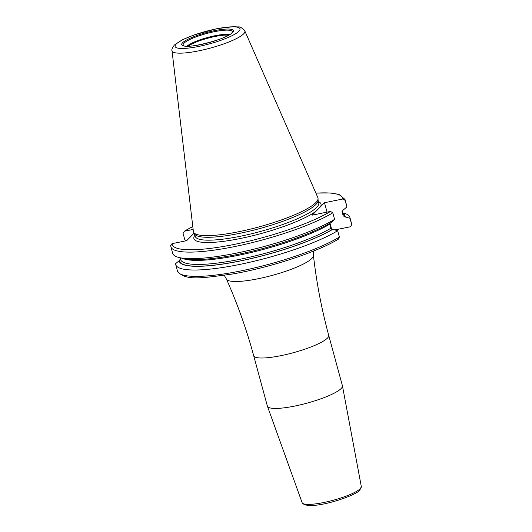 <?xml version="1.0" encoding="UTF-8"?>
<svg xmlns="http://www.w3.org/2000/svg" width="532" height="532" viewBox="0 0 532 532"><rect width="100%" height="100%" fill="white"/><g stroke="black" fill="none" stroke-linecap="round" stroke-linejoin="round"><path stroke-width="0.8" d="M193.701 232.384L194.692 234.067A64.006 12.396 164.8 0 0 251.111 230.788A64.006 12.396 164.8 0 0 315.808 204.554A64.006 12.396 -15.2 0 0 318.05 200.551L318.056 198.596A64.518 12.495 -15.2 0 1 315.795 202.632A64.518 12.495 164.8 0 1 250.579 229.079A64.518 12.495 164.8 0 1 193.701 232.384A64.518 12.495 164.8 0 1 193.369 231.413L172.016 50.706A37.739 7.308 164.8 0 0 203.995 49.695A37.739 7.308 164.8 0 0 243.623 33.875A37.739 7.308 -15.2 0 0 244.826 30.929C239.054 25.051 240.437 27.677 234.226 26.6L217.216 28.602L194.386 34.826L182.802 39.561L174.356 45.027C172.175 48.186 171.39 50.081 172.016 50.706M318.056 198.596A64.518 12.495 -15.2 0 0 317.85 197.598L244.826 30.929M334.581 219.357A90.221 17.476 164.8 0 1 253.771 249.209A90.221 17.476 164.8 0 1 179.464 257.614L183.879 258.618A85.965 16.652 164.8 0 0 254.116 250.752A85.965 16.652 164.8 0 0 331.097 222.522L334.581 219.357L332.806 212.813L330.538 211.423L312.158 215.161L324.48 202.725L327.034 212.142M331.662 229.179L330.026 223.154M324.48 202.725L342.861 198.988L345.122 200.378L346.904 206.921L343.08 210.153L342.089 211.743L343.193 215.819L344.902 216.863L349.989 218.28L351.719 224.65L350.408 226.765L335.04 229.891M341.105 388.56A38.876 7.528 -15.2 0 0 342.442 385.84A38.876 7.528 -15.2 0 0 342.415 385.727L328.71 335.3A38.876 7.528 164.8 0 1 327.399 338.133A38.876 7.528 164.8 0 1 287.12 354.299A38.876 7.528 164.8 0 1 253.684 355.689L267.383 406.109A38.876 7.528 164.8 0 0 267.416 406.222A38.876 7.528 164.8 0 0 301.112 404.659A38.876 7.528 164.8 0 0 341.105 388.56M342.043 211.51L342.089 211.743A84.229 16.312 -15.2 0 0 342.043 211.41M351.719 224.65L351.599 223.693A90.221 17.476 -15.2 0 1 351.719 224.65M338.086 239.207L339.403 237.086A90.221 17.476 164.8 0 1 243.576 270.362A90.221 17.476 164.8 0 1 177.469 271.001C184.71 281.495 203.716 277.777 231.58 274.16C269.485 267.776 317.777 251.949 338.658 238.981M329.867 223.247L330.877 228.255L332.58 229.299L337.667 230.715L339.403 237.086M179.464 257.614A90.221 17.476 164.8 0 1 172.647 253.272L170.872 246.728A90.221 17.476 164.8 0 0 236.979 246.09A90.221 17.476 164.8 0 0 332.806 212.813M180.428 258.851L179.437 260.441L175.613 263.673A90.221 17.476 164.8 0 0 175.733 264.63L177.469 271.001M330.538 211.423A88.372 17.117 164.8 0 1 234.672 244.334A88.372 17.117 164.8 0 1 172.062 243.649L186.652 240.683L194.14 233.129M172.062 243.649L170.752 245.771M332.919 229.226A85.965 16.652 164.8 0 1 239.999 261.032A85.965 16.652 164.8 0 1 179.104 260.507M345.235 216.79A85.965 16.652 -15.2 0 0 342.581 213.352M337.667 230.715A90.221 17.476 164.8 0 1 241.847 263.992A90.221 17.476 164.8 0 1 175.733 264.63M186.832 240.504L184.843 239.879L183.068 233.329L184.378 231.214L193.136 229.432M345.122 200.378A90.221 17.476 -15.2 0 0 345.002 199.42L346.784 205.964A90.221 17.476 164.8 0 1 346.904 206.921M342.442 212.84L343.054 212.98A90.221 17.476 164.8 0 1 349.87 217.322A90.221 17.476 164.8 0 1 349.989 218.28M192.797 226.539L184.378 231.214A88.372 17.117 -15.2 0 1 192.803 226.612M238.868 31.282A33.622 6.51 -15.2 0 0 216.231 28.894A33.622 6.51 -15.2 0 0 176.245 44.016A33.622 6.51 164.8 0 0 198.888 46.404A33.622 6.51 164.8 0 0 238.868 31.282M232.491 32.578A26.773 5.187 164.8 0 1 200.65 44.621A26.773 5.187 164.8 0 1 182.622 42.72A26.773 5.187 164.8 0 1 214.463 30.676A26.773 5.187 164.8 0 1 232.491 32.578M318.05 200.212L318.748 202.785A64.006 12.396 -15.2 0 1 316.593 207.447A64.006 12.396 164.8 0 1 250.266 234.073A64.006 12.396 164.8 0 1 195.217 236.348L194.519 233.774M320.424 206.815A65.855 12.755 -15.2 0 0 318.442 201.641M313.434 251.111L313.441 255.42A45.1 8.731 164.8 0 1 311.872 258.452A45.1 8.731 164.8 0 1 265.781 277.052A45.1 8.731 164.8 0 1 226.433 279.061L224.258 275.337M361.314 486.561L359.818 490.218C355.017 496.423 307.576 511.87 302.11 502.647A30.676 5.938 -15.2 0 0 328.696 501.41A30.676 5.938 -15.2 0 0 360.257 488.702A30.676 5.938 -15.2 0 0 361.314 486.561L342.442 385.84M329.767 224.185A84.229 16.312 164.8 0 1 249.255 252.959A84.229 16.312 164.8 0 1 182.376 258.279M330.877 228.255A84.229 16.312 164.8 0 1 241.475 258.984A84.229 16.312 164.8 0 1 180.528 259.417L180.075 257.754M332.58 229.299A85.619 16.585 164.8 0 1 240.085 260.946A85.619 16.585 164.8 0 1 179.437 260.441M344.902 216.863A85.619 16.585 -15.2 0 0 342.674 213.698M342.861 198.988A88.372 17.117 -15.2 0 0 315.908 193.163M316.208 211.071A65.855 12.755 164.8 0 1 239.274 238.715A65.855 12.755 164.8 0 1 194.905 235.204M343.193 215.819A84.229 16.312 -15.2 0 0 343.093 215.254L342.043 211.377M183.46 45.533L183.46 45.533A25.489 4.934 164.8 0 1 184.012 43.172A25.489 4.934 -15.2 0 1 211.816 32.246A25.489 4.934 -15.2 0 1 232.331 32.253L231.819 32.937C227.41 39.075 186.426 49.35 183.46 45.533L183.46 45.533M229.558 34.633A23.348 4.522 -15.2 0 0 207.513 37.493A23.348 4.522 -15.2 0 0 187.058 46.178M228.56 35.218A23.149 4.482 -15.2 0 0 207.719 38.231A23.149 4.482 -15.2 0 0 188.215 46.184M226.433 279.061C237.465 303.898 246.549 329.434 253.684 355.689M313.441 255.42C316.493 282.425 321.587 309.052 328.71 335.3M302.11 502.647L267.416 406.222M170.686 245.285L170.872 246.728M349.87 217.322L351.599 223.693M345.002 199.42L338.957 194.393L330.771 192.976L315.875 193.096"/></g></svg>
